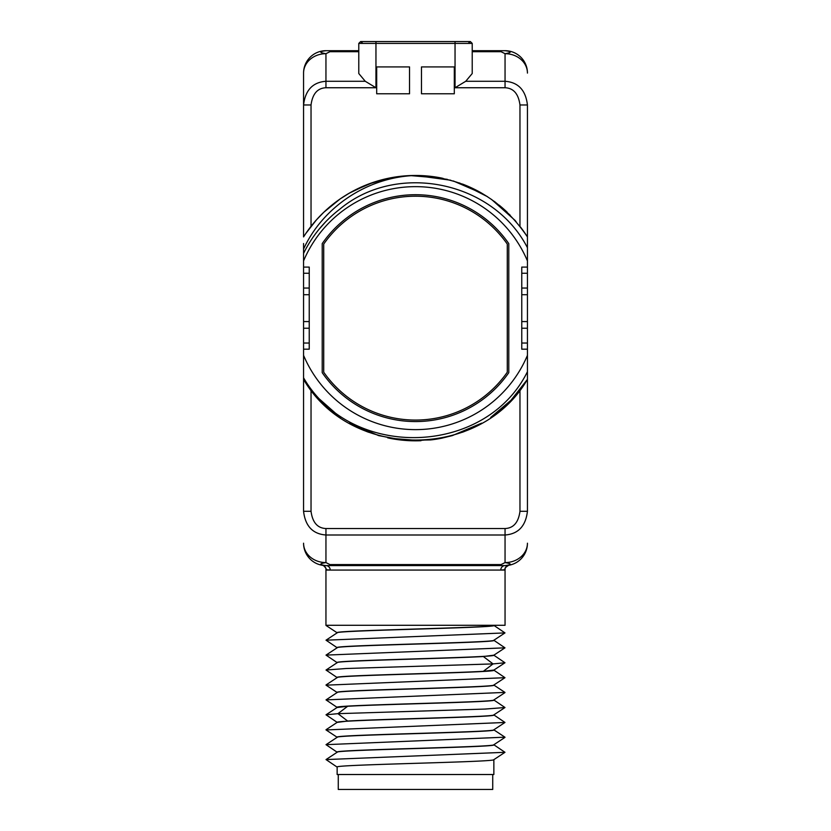 <?xml version="1.0" encoding="UTF-8"?>
<svg xmlns="http://www.w3.org/2000/svg" width="831" height="831" viewBox="0 0 831 831"><rect width="100%" height="100%" fill="white"/><g stroke="black" fill="none" stroke-linecap="round" stroke-linejoin="round"><path stroke-width="1.25" d="M316.403 396.366L323.81 404.043L316.403 396.366L340.315 417.463L331.808 411.085L340.305 417.453M430.832 439.931L404.541 440.368L378.687 435.61L349.332 423.145A132.68 132.68 0 0 0 368.58 432.245L349.685 423.343M389.137 438.176A132.68 132.68 0 0 0 420.964 440.71M431.59 439.838A132.68 132.68 0 0 0 441.967 438.155M471.873 428.245L462.42 432.245A132.68 132.68 0 0 0 481.668 423.145L452.313 435.61L441.728 438.197M524.112 384.348L527.436 379.372L510.982 400.272L490.685 417.453L510.982 400.262L527.436 379.372C480.702 460.281 350.298 460.27 303.564 379.372L306.338 383.548M499.213 411.075A132.68 132.68 0 0 0 507.201 404.032L499.192 411.085M307.086 384.618L308.145 386.103M309.537 387.994L310.597 389.375M311.033 389.926L311.033 511.304C312.508 522.429 317.484 528.173 325.949 528.537L505.051 528.537C513.516 528.173 518.492 522.429 519.967 511.304L519.967 389.926L521.442 388.004M522.907 386.031L523.738 384.878M481.367 423.311L466.316 430.697M438.072 438.882L415.5 440.814L389.033 438.155M390.539 438.446L420.881 440.71L389.085 438.166L420.881 440.71L394.652 439.173M309.589 388.056L303.564 379.372L309.641 388.129L303.564 379.372L303.564 377.804C351.565 460.821 485.771 456.157 527.436 371.706L527.436 379.372L514.607 396.356M325.949 50.701A22.385 22.385 0 0 0 324.703 50.733A22.385 22.385 0 0 1 325.949 50.701C319.052 51.543 319.052 52.55 325.949 53.693A22.385 19.383 0 0 0 303.564 73.086L303.564 236.908L303.564 73.086A22.385 22.385 0 0 1 325.949 50.701L358.784 50.701M505.051 528.537L505.051 534.998C518.222 534.032 525.691 526.127 527.436 511.304L527.436 260.924A121.482 121.482 0 0 0 303.564 260.924L303.564 243.514M303.564 260.924L303.564 511.304C305.309 526.127 312.778 534.032 325.949 534.998L505.051 534.998L505.051 562.587L501.051 564.581L329.949 564.581L329.949 565.589L501.051 565.589L325.949 565.589A22.385 22.385 0 0 1 303.564 543.204A22.385 19.383 0 0 0 325.949 562.587L329.949 564.581M527.436 260.924L527.436 247.711C492.96 180.784 396.709 161.557 339.9 209.1A124.598 124.598 0 0 0 303.564 253.403L303.564 249.03C322.906 206.961 367.51 177.034 415.5 175.466L447.275 179.33M303.564 253.403L303.564 249.03M519.967 511.304L527.436 511.304L527.436 355.356A121.482 121.482 0 0 1 303.564 355.356L303.564 377.804M303.564 379.372L303.564 511.304L311.033 511.304M325.949 528.537L325.949 562.587C319.052 563.73 319.052 564.737 325.949 565.589L324.204 565.516M322.947 565.381L322.324 565.288A4.477 4.477 -80.6 0 1 326.053 569.702L325.908 568.716C327.185 569.495 322.657 564.104 322.314 565.288L324.724 565.547M506.235 565.558L505.051 565.589C511.948 564.737 511.948 563.73 505.051 562.587A22.385 19.383 180 0 0 527.436 543.204A22.385 22.385 0 0 1 505.051 565.589L501.051 565.589L501.051 564.581M506.266 565.547L508.676 565.288C502.526 569.162 506.017 569.006 505.04 569.038L504.947 569.702A4.477 4.477 -99.4 0 1 508.676 565.288A4.477 4.477 -99.4 0 0 508.676 565.288L508.053 565.381M527.436 247.711L527.436 104.976C525.691 90.153 518.222 82.248 505.051 81.282L505.051 53.693C511.948 52.55 511.948 51.543 505.051 50.701A22.385 22.385 0 0 1 527.436 73.086A22.385 19.383 180 0 0 505.051 53.693L501.051 51.699L501.051 50.701L505.051 50.701A22.385 22.385 0 0 1 506.297 50.733A22.385 22.385 0 0 0 505.051 50.701M527.436 371.706L527.436 379.372L527.436 371.706L527.436 379.372L527.436 371.706L527.436 379.372L527.436 371.706L527.436 379.372L514.742 396.2M524.912 233.096L527.436 236.908L527.436 253.403L527.436 104.976L519.967 104.976C518.492 93.851 513.516 88.107 505.051 87.743L505.051 81.282L465.734 81.282L472.216 73.533L472.216 43.409L375.955 43.409L375.955 87.743L325.949 87.743C317.484 88.107 312.508 93.851 311.033 104.976L311.033 226.354L309.558 228.276M472.216 50.701L501.051 50.701M505.051 568.986L505.051 625.286L325.949 625.286L325.949 568.986M337.147 632.89C332.473 630.355 504.916 627.821 493.697 625.286L493.811 625.359M493.853 640.265L493.853 640.358C498.704 642.841 332.296 645.334 337.147 647.816M493.853 655.181L483.351 656.521C448.626 658.599 332.67 660.666 337.147 662.743M337.23 677.629L326.022 670.035L346.122 668.508L493.053 663.907L504.978 662.764L493.77 655.171M337.23 662.702L326.022 655.108L504.978 647.837L493.77 640.244M337.23 647.775L326.022 640.182L504.978 632.91L493.77 625.327M337.147 677.618L337.147 677.514C332.67 675.447 448.626 673.37 483.351 671.303L493.853 670.056M337.147 662.691L337.147 662.598C332.296 660.105 498.704 657.622 493.853 655.129M337.147 647.765L337.147 647.671C332.296 645.178 498.704 642.695 493.853 640.202M337.147 632.838L337.147 632.744C332.296 630.262 498.704 627.769 493.853 625.286M337.23 722.399L326.022 714.805L337.947 713.663L484.878 709.072L504.978 707.534L493.77 699.941M337.23 707.472L326.022 699.889L504.936 692.4M326.064 685.17L504.978 677.691L493.77 670.098M493.853 670.108L493.853 670.202C498.704 672.695 332.296 675.177 337.147 677.67M493.853 685.035L493.853 685.128C498.704 687.621 332.296 690.104 337.147 692.587M493.853 699.962L493.853 700.055C498.33 702.122 382.374 704.2 347.649 706.267L337.147 707.513M337.147 707.461L337.147 707.368C332.296 704.875 498.704 702.392 493.853 699.899M326.022 714.805L337.199 707.43M337.23 767.169L326.022 759.576L504.978 752.304L493.77 744.721M337.23 752.252L326.022 744.659L504.947 737.18M326.053 729.94L504.978 722.461L493.77 714.868M493.853 714.878L493.853 714.982C498.704 717.465 332.296 719.947 337.147 722.44M493.853 729.805L493.853 729.898C498.704 732.391 332.296 734.874 337.147 737.367M326.032 744.659L337.199 737.274M493.853 744.732L493.853 744.825C498.704 747.318 332.296 749.801 337.147 752.284M337.147 752.232L337.147 752.138C332.296 749.655 498.704 747.162 493.853 744.68M493.853 759.596C498.704 762.089 332.296 764.572 337.147 767.065L337.147 774.523L493.853 774.523L493.853 759.659M337.147 737.315L337.147 737.211C332.296 734.729 498.704 732.236 493.853 729.753M337.147 722.388L347.649 721.048C382.374 718.971 498.33 716.904 493.853 714.826M492.731 774.523L492.731 789.45L338.269 789.45L338.269 774.523M337.147 692.535L337.147 692.441C332.296 689.959 498.704 687.466 493.853 684.983M504.947 569.702L500.781 570.066L504.365 570.066M326.635 570.066L330.219 570.066L326.053 569.702L325.949 568.799M485.211 565.589L499.93 565.589M446.403 565.589L456.084 565.589M345.353 565.589L331.07 565.589M374.916 565.589L384.597 565.589M325.949 87.743L325.949 53.693L329.949 51.699L358.784 51.699M329.949 50.701L329.949 51.699M505.051 87.743L455.045 87.743L455.045 41.55L375.955 41.55L375.955 43.409L358.784 43.409L358.784 73.533L365.266 81.282L375.955 87.743M455.045 87.743L465.734 81.282M507.201 212.248A132.68 132.68 0 0 0 499.213 205.205L503.212 208.591M481.668 193.145A132.68 132.68 0 0 0 462.42 184.035L487.07 196.428M441.967 178.125A132.68 132.68 0 0 0 415.5 175.466L450.714 180.223L415.5 175.466A132.68 132.68 0 0 0 303.564 236.908L303.928 236.336M409.527 93.789L409.527 66.916L376.692 66.916L376.692 93.789L409.527 93.789M421.473 66.916L421.473 93.789L454.308 93.789L454.308 66.916L421.473 66.916M365.266 81.282L325.949 81.282C312.778 82.248 305.309 90.153 303.564 104.976L311.033 104.976M306.888 231.932L306.182 232.96M305.403 234.103L304.354 235.692M521.577 228.452L524.88 233.054M523.862 231.589L522.855 230.177M521.452 228.276L520.528 227.06M305.808 233.501L316.403 219.924L323.799 212.248L316.403 219.914M328.214 208.217L331.278 205.621M359.137 188.035L368.31 184.139M380.65 180.119L399.545 176.421L410.171 175.57L441.012 177.938M462.431 184.035L477.648 190.922M323.82 212.237L340.17 198.921M353.829 190.673L373.711 182.218M391.733 177.605L410.171 175.57L440.617 177.865M459.325 182.913L479.497 191.919M494.144 201.289L503.856 209.163M348.251 193.768L358.39 188.388M378.687 180.67L389.033 178.135L368.58 184.035L349.332 193.135L358.774 188.201M507.19 212.248L504.209 209.474M390.56 177.834L410.171 175.57L435.465 176.972M467.167 185.936L477.077 190.621M495.068 201.964L510.182 215.198M318.917 229.418L325.523 221.95L318.917 229.418M340.326 198.817L349.332 193.145M462.431 184.046L487.465 196.677M514.638 219.966L516.082 221.617M393.541 177.294L390.643 177.813M440.222 177.782L410.171 175.57L443.016 178.343M462.659 184.129L482.666 193.727M499.369 205.33L506.92 211.988M306.961 231.839L305.86 233.418M467.614 186.123L479.923 192.158M331.798 205.205L340.315 198.817M389.043 178.125L399.555 176.421M410.171 175.57L442.965 178.333M453.31 180.961L482.572 193.665M491.453 199.357L514.856 220.205M415.5 175.466C463.283 176.868 500.594 197.352 527.436 236.908M303.564 349.186L309.236 349.186L309.236 321.576L303.564 321.576M303.564 267.094L309.236 267.094L309.236 321.576M527.436 267.094L521.764 267.094L521.764 294.704L527.436 294.704M527.436 349.186L521.764 349.186L521.764 294.704M508.78 243.608A113.421 113.421 0 0 0 322.22 243.608L322.22 372.672A113.421 113.421 0 0 0 508.78 372.672L508.78 243.608M309.236 294.704L303.564 294.704M521.764 321.576L527.436 321.576M462.4 432.255L481.658 423.145L452.313 435.61L481.668 423.145L462.462 432.234M441.354 438.28L414.524 440.814L387.745 437.885M330.094 409.673L325.721 405.829M378.666 435.6L349.332 423.145L378.687 435.61M507.19 404.043L499.774 410.618M514.908 396.003L527.436 379.372L510.982 400.262L490.695 417.453M441.957 438.155L431.507 439.848L441.957 438.155M507.17 404.053L499.265 411.033M361.734 429.44L354.162 425.794M527.436 379.372L511.044 400.199L490.841 417.349M481.492 423.239L467.313 430.281M439.163 438.695L431.507 439.848M420.881 440.71L389.085 438.166M368.59 432.245L349.332 423.145M507.284 244.075L507.284 372.205A111.936 111.936 0 0 1 323.716 372.205L323.716 244.075A111.936 111.936 0 0 1 507.284 244.075M483.351 656.521L493.053 663.907L483.351 671.303M347.649 706.267L337.947 713.663L347.649 721.048M506.183 565.558L505.051 565.589A4.477 4.269 -90 0 0 500.781 570.066L330.219 570.066A4.477 4.269 -90 0 0 325.949 565.589L324.807 565.558M472.216 51.699L501.051 51.699M519.967 226.354L519.967 104.976M303.564 343.037L309.236 343.037M303.564 328.235L309.236 328.235M303.564 288.045L309.236 288.045M303.564 273.254L309.236 273.254M527.436 273.254L521.764 273.254M527.436 288.045L521.764 288.045M527.436 328.235L521.764 328.235M527.436 343.037L521.764 343.037M337.23 632.786L326.022 640.182M337.23 647.713L326.022 655.108M504.978 662.764L493.77 670.16M504.978 647.837L493.77 655.244M504.978 632.91L493.77 640.317M326.022 625.452L337.23 632.848M326.022 699.889L337.23 692.483M504.968 692.42L493.77 685.024M326.032 684.962L337.23 677.556M326.022 670.035L337.23 662.639M326.022 759.586L337.23 752.18M504.968 737.19L493.77 729.795M326.022 729.732L337.23 722.326M493.77 744.784L504.968 737.388M337.23 737.326L326.022 729.919M493.77 729.857L504.978 722.461M504.978 752.304L493.77 759.711M493.77 700.014L504.968 692.607M337.23 692.545L326.032 685.149M493.77 685.087L504.978 677.691M504.978 707.534L493.77 714.94M358.784 43.409L360.644 41.55L375.955 41.55M362.472 43.067L360.644 41.55M468.528 43.067L470.356 41.55L455.045 41.55L470.356 41.55L472.216 43.409"/></g></svg>
